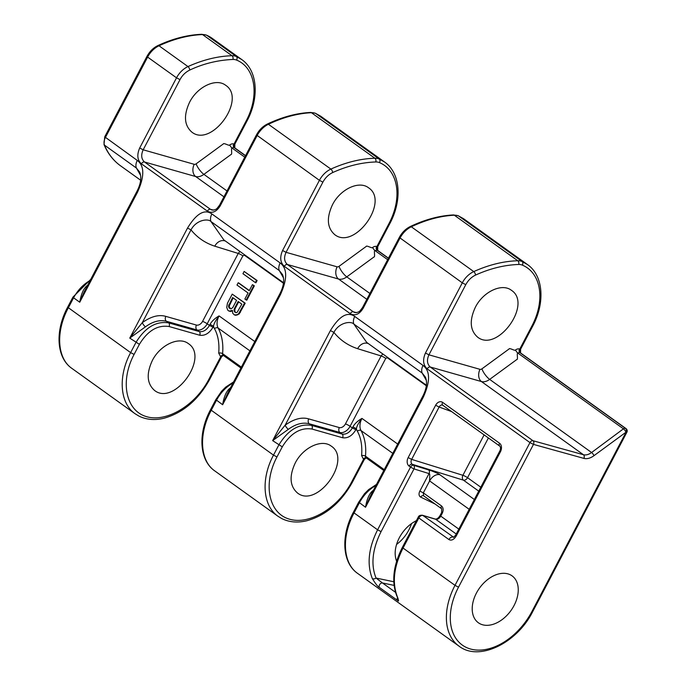 <?xml version="1.0" encoding="UTF-8"?>
<svg xmlns="http://www.w3.org/2000/svg" width="686" height="686" viewBox="0 0 686 686"><rect width="100%" height="100%" fill="white"/><g stroke="black" fill="none" stroke-linecap="round" stroke-linejoin="round"><path stroke-width="1.03" d="M137.526 192.191C144.6 176.439 144.514 165.849 137.277 160.421A9.312 6.234 125.7 0 0 136.394 168.036L139.627 172.057C139.978 173.155 143.203 179.363 136.866 191.488L137.526 192.191L79.748 302.226L84.086 292.039L136.866 191.488M239.92 251.453L238.282 253.357L202.567 321.382A5.591 3.807 -54.1 0 1 196.428 325.07L165.815 316.375C158.826 314.351 150.989 316.443 142.294 322.652L191.008 229.87C196.29 219.769 208.132 218.302 210.988 221.552A9.312 6.234 -54.3 0 1 211.871 213.938C204.548 208.784 196.436 213.492 187.527 228.061L191.008 229.87C197.302 237.63 205.225 243.067 214.778 246.18A10.539 8.506 104.6 0 1 225.42 241.052M280.411 294.706C287.485 278.97 287.4 268.38 280.162 262.935A9.312 6.234 125.7 0 0 279.279 270.55L282.512 274.572C282.864 275.661 286.088 281.877 279.751 294.002L280.411 294.706L222.633 404.74C224.065 396.131 226.672 390.48 230.462 387.813M354.756 316.452C347.433 311.298 339.321 316.006 330.412 330.575L333.893 332.384C339.167 322.274 351.018 320.816 353.873 324.066A9.312 6.234 -54.3 0 1 354.756 316.452L423.048 365.441A9.312 6.234 125.7 0 0 422.164 373.055L425.397 377.086C425.749 378.175 428.973 384.383 422.636 396.517L423.296 397.211C430.362 381.485 430.285 370.894 423.048 365.441M453.557 537.352L455.633 535.174L456.284 535.877C453.926 539.676 451.474 540.894 448.918 539.548L418.829 517.964A3.73 2.478 -54.4 0 1 422.919 515.486L435.713 519.285C437.625 519.576 439.306 518.522 440.755 516.138L440.103 515.443L441.63 512.528L442.281 513.231C443.645 510.11 443.379 507.666 441.484 505.908A2.795 1.869 125.7 0 0 441.664 508.772M427.207 368.871A2.795 1.869 -54.3 0 1 430.242 367.01L532.996 440.729A2.795 2.015 -74.5 0 1 533.468 444.399L458.514 587.165A56.363 37.713 125.7 0 0 469.335 648.647A56.363 37.713 125.7 0 0 531.95 611.475L626.112 432.111L593.947 455.693A14.903 9.973 -54.3 0 1 583.872 458.385L533.468 444.399L529.961 442.59L427.207 368.871C423.108 365.046 422.525 359.764 425.457 353.024L428.939 354.825L465.777 284.656C468.195 280.231 471.445 277.05 475.527 275.095C490.061 268.492 504.45 264.959 518.702 264.47A15.838 10.796 -54.1 0 1 522.363 265.13C540.885 272.839 545.816 299.731 531.761 326.27L519.774 349.097L520.211 352.767L625.4 428.347A2.795 1.869 125.7 0 0 623.445 428.836L591.589 452.52A12.108 8.103 -54.3 0 1 583.4 454.707L532.996 440.729A2.795 1.869 125.7 0 0 529.961 442.59L455.007 585.347L403.034 548.054C393.927 566.25 391.989 582.371 397.22 596.408C398.9 600.687 398.96 601.999 397.408 600.344L379.427 587.448C378.089 587.027 375.714 584.052 372.309 578.538C366.753 564.252 368.511 548.011 377.6 529.815L354.062 512.922L359.361 502.838C363.52 495.163 369.042 489.375 375.937 485.474M425.457 353.024L462.304 282.846A18.633 12.665 -54.1 0 1 473.76 271.596A142.011 96.777 -54.1 0 1 517.784 260.757A18.633 12.674 -54.1 0 1 522.089 261.52L527.405 264.504L463.65 218.765L458.514 215.91A18.633 12.271 125.4 0 0 454.321 215.215A142.011 93.245 125.4 0 0 411.308 226.792A18.633 12.262 125.4 0 0 399.981 238.136L363.134 308.314C359.318 314.42 355.031 316.203 350.263 313.665L284.321 266.357C280.222 262.532 279.648 257.259 282.572 250.51L286.053 252.319L322.892 182.142C325.31 177.717 328.56 174.536 332.641 172.58C347.176 165.986 361.565 162.445 375.817 161.965A15.838 10.796 -54.1 0 1 379.478 162.616C398 170.325 402.931 197.216 388.876 223.756L376.888 246.583L377.326 250.253L375.01 250.596C373.561 250.373 375.439 257.164 373.947 257.001L346.773 276.878A12.108 8.138 -54.3 0 1 338.558 279.039L287.365 264.496C284.193 261.546 283.755 257.49 286.053 252.319L337.109 266.828A9.312 6.611 -74.1 0 0 338.558 279.039L366.83 299.328M282.572 250.51L319.419 180.332A18.633 12.665 -54.1 0 1 330.875 169.09A142.011 96.777 -54.1 0 1 374.899 158.243A18.633 12.674 -54.1 0 1 379.212 159.006L384.52 161.99L320.765 116.251L315.629 113.396A18.633 12.271 125.4 0 0 311.435 112.71A142.011 93.245 125.4 0 0 268.423 124.277A18.633 12.262 125.4 0 0 257.096 135.622L220.249 205.8C216.433 211.905 212.146 213.689 207.378 211.151L141.436 163.843C137.32 160.164 136.746 154.882 139.687 147.996L143.168 149.805L180.006 79.627C182.227 75.366 185.477 72.184 189.756 70.066C203.236 63.695 217.625 60.154 232.931 59.45A15.838 10.796 -54.1 0 1 236.593 60.102C255.243 67.571 259.9 95.405 245.991 121.242L234.012 144.069L234.123 147.627A2.795 1.938 126.2 0 0 232.125 148.082C230.685 147.773 232.537 154.564 231.079 154.47L203.888 174.364A12.108 8.138 -54.3 0 1 195.673 176.534L144.48 161.982C141.307 159.041 140.87 154.976 143.168 149.805L194.224 164.314A9.312 6.611 -74.1 0 0 195.673 176.534L223.945 196.813M220.635 356.729L223.182 355.279A2.795 1.998 108.6 0 0 220.635 356.729L218.723 353.119C219.494 343.266 218.079 335.111 214.461 328.671A16.773 11.439 125.9 0 1 213.518 326.184L210.045 324.384C211.76 321.237 214.761 318.407 219.066 315.903C215.661 320.405 213.809 323.835 213.518 326.184L212.969 327.239C209.29 333.336 204.857 335.994 199.669 335.222L169.056 326.519A2.795 1.981 -74.1 0 0 168.619 322.857C155.996 320.945 145.098 327.496 135.914 342.528L130.623 352.613L67.64 307.208C54.906 330.755 56.321 357.749 71.91 368.416L71.867 368.382C57.101 358.264 55.523 331.664 68.291 307.903L73.591 297.81L79.748 302.226C81.24 293.505 83.846 287.863 87.576 285.299M67.64 307.199L72.939 297.115L73.591 297.81C77.75 290.135 83.272 284.347 90.166 280.445M397.683 444.048L361.951 418.417C357.646 420.921 354.645 423.751 352.93 426.898L356.403 428.699A16.773 11.439 125.9 0 0 357.346 431.185A2.795 1.947 151.5 0 1 361.025 430.568A13.977 9.561 126 0 1 361.951 418.417C358.546 422.919 356.694 426.349 356.403 428.699L355.854 429.753L352.372 427.944C349.508 432.643 346.087 434.684 342.117 434.067L311.504 425.371C298.882 423.459 287.974 430.011 278.799 445.043L273.5 455.127L210.525 409.714C197.791 433.269 199.206 460.263 214.795 470.93L214.752 470.896C199.986 460.778 198.408 434.178 211.177 410.408L216.476 400.324C220.635 392.649 226.157 386.861 233.051 382.96M355.854 429.753C352.175 435.842 347.742 438.508 342.554 437.737L311.941 429.033C300.485 427.292 290.598 433.226 282.28 446.843L276.981 456.927L273.5 455.127C260.74 478.862 262.712 505.745 277.984 516.266L214.752 470.896M169.056 326.519C157.6 324.778 147.713 330.712 139.395 344.329L134.096 354.413L130.623 352.613C117.855 376.348 119.827 403.231 135.099 413.752L71.867 368.382M353.41 512.228C340.676 535.783 342.091 562.777 357.68 573.445L357.638 573.41C342.863 563.292 341.294 536.692 354.062 512.922L353.41 512.228L358.709 502.143L365.518 507.254C366.95 498.645 369.557 492.994 373.347 490.318M234.355 314.917L235.95 315.311L239.182 313.982L245.211 303.203L232.228 294.123L227.46 303.203L226.723 307.362L227.778 310.201L229.09 311.144L232.391 310.381L232.708 313.219L234.355 314.917L236.996 314.728L238.582 313.785L244.602 303.006L232.228 294.123M229.09 311.144L232.28 311.17M249.327 290.547L238.788 282.984L238.179 282.778L236.987 285.05L248.049 292.982L244.876 299.036L246.188 299.979L253.734 285.608L252.422 284.664L249.241 290.71L238.179 282.778M246.188 299.979L246.797 300.176L254.343 285.805L252.422 284.664M255.321 282.581L255.929 282.778L257.121 280.514L244.139 271.433L242.947 273.705L255.321 282.581L256.513 280.308L244.139 271.433M230.462 308.769L229.115 306.239L233.129 297.895M235.727 312.55L234.775 311.341L234.981 308.88L238.659 301.866M254.798 341.542L219.066 315.903A13.977 9.561 126 0 0 218.139 328.054A61.491 41.889 -54.1 0 1 222.59 353.659A2.795 1.938 126.2 0 0 223.216 355.305A2.795 1.998 108.6 0 0 223.182 355.279M152.318 360.562C146.204 373.75 146.941 383.706 154.539 390.428C174.278 406.309 209.702 357.2 188.333 343.592C178.84 336.166 160.104 344.989 152.318 360.562M165.815 316.375A3.73 2.65 -74.1 0 0 166.398 321.262C159.795 319.607 152.815 321.46 145.458 326.819L129.757 338.104L187.527 228.061M139.395 344.329L129.757 338.104L142.294 322.652A3.73 1.106 -127.2 0 0 145.458 326.819M202.567 321.382A3.73 0.566 -152.3 0 1 207.198 323.792A9.312 6.303 -54.2 0 1 197.011 329.957L166.398 321.262L168.619 322.857L199.232 331.552C203.202 332.17 206.623 330.129 209.487 325.43L207.198 323.792L242.878 255.844L244.396 255.218L283.421 283.224M210.525 409.714L215.824 399.629L222.633 404.74L227.358 393.807L279.751 294.002M283.455 277.847L279.279 270.55L210.988 221.552L223.825 239.903L283.49 282.709M295.203 463.076C289.08 476.264 289.826 486.22 297.424 492.942C317.155 508.823 352.587 459.714 331.218 446.106C321.725 438.68 302.989 447.504 295.203 463.076M416.402 520.648C409.242 524.275 403.54 529.978 399.303 537.764C394.922 546.51 394.03 554.357 396.619 561.302M396.525 544.495C403.677 539.059 408.685 532.079 411.557 523.547M476.418 593.09A28.881 19.328 125.7 0 0 478.399 622.785A28.881 19.328 125.7 0 0 510.933 610.583A28.881 19.328 125.7 0 0 512.065 575.854A28.881 19.328 125.7 0 0 476.418 593.09M357.346 431.185C360.965 437.625 362.38 445.78 361.608 455.633L363.52 459.243A2.795 1.998 108.6 0 1 366.041 457.785M363.52 459.243L366.067 457.794A2.795 1.998 108.6 0 1 366.084 457.802M392.795 453.36L361.025 430.568A61.491 41.889 -54.1 0 1 365.475 456.173A2.795 1.938 126.2 0 0 366.101 457.819L383.791 470.51M426.306 385.738L387.281 357.732L385.764 358.358L350.083 426.306A9.312 6.303 -54.2 0 1 339.896 432.472L309.283 423.768C302.68 422.122 295.7 423.974 288.343 429.333L272.642 440.618L330.412 330.575M382.805 353.967L381.124 355.948L345.452 423.897A5.591 3.807 -54.1 0 1 339.313 427.584L308.7 418.889C301.711 416.865 293.874 418.957 285.179 425.166A3.73 1.106 -127.2 0 0 288.343 429.333M368.305 343.566A10.539 8.506 104.6 0 0 357.655 348.694C348.111 345.581 340.187 340.145 333.893 332.384L285.179 425.166L272.642 440.618L282.28 446.843M426.34 380.361L422.164 373.055L353.873 324.066L366.71 342.417L426.366 385.223M423.296 397.211L365.518 507.254L370.243 496.321L422.636 396.517M379.427 587.448A2.795 1.869 -54.3 0 1 379.752 584.455A2.795 1.869 -54.3 0 1 382.462 582.963L376.048 578.049C370.663 564.707 372.335 549.229 381.082 531.616L413.992 468.924L429.033 473.597C430.559 472.688 429.153 482.755 429.616 480.92L469.198 509.321M423.528 495.764A2.795 2.032 115.7 0 0 420.672 497.093A5.591 3.807 -54.1 0 1 419.858 491.082L429.033 473.597A2.795 1.989 107.2 0 0 428.63 469.936C428.441 469.481 440.275 474.223 439.855 474.746L474.36 499.502M381.082 531.616L377.6 529.815L410.52 467.123L413.992 468.924A2.795 1.989 -72.8 0 0 413.589 465.271A2.795 1.869 125.7 0 0 410.52 467.123L409.105 466.111A2.795 1.869 -54.3 0 1 412.183 464.259A3.722 2.753 109.2 0 1 411.643 459.38L408.17 457.579L435.653 405.229L439.126 407.03A3.722 2.735 107 0 1 442.599 405.126A3.722 2.735 107 0 1 442.71 405.169M393.781 581.745L376.048 578.049A2.795 1.895 156.6 0 1 372.309 578.538M423.545 495.772A2.795 2.032 115.7 0 1 423.562 495.781L423.331 492.882L429.616 480.92A9.312 6.234 -54.3 0 1 439.855 474.746M423.768 495.909L441.681 508.78L441.63 512.528M443.087 405.383A2.795 1.869 -54.3 0 1 442.779 405.22A2.795 1.869 -54.3 0 1 442.581 402.348L499.519 443.199A2.795 1.869 125.7 0 0 499.691 446.054C500.789 447.238 500.814 448.893 499.802 451.028L500.463 451.731A6.517 4.742 108.3 0 0 499.519 443.199M453.515 537.344L453.017 537.078A3.73 2.495 125.7 0 0 448.918 539.548M453.712 537.284L422.919 515.486A2.795 2.058 -73.4 0 0 422.465 515.263L435.25 519.062A2.795 2.058 106.6 0 1 435.713 519.285L456.241 534.017M397.22 596.408A2.795 1.947 157.5 0 1 396.722 595.782C391.406 581.479 393.292 565.333 402.382 547.359L403.034 548.054L418.829 517.964L418.177 517.27C418.709 515.726 420.141 515.057 422.465 515.263M397.503 597.746A2.795 1.869 125.7 0 0 397.408 600.344M480.809 487.214L467.535 477.696A3.73 0.566 27.7 0 0 462.904 475.295A3.73 2.658 -72.8 0 0 463.436 480.166A3.73 2.495 125.7 0 0 467.535 477.696L488.398 437.96M626.112 432.111L626.901 432.197A2.795 2.795 0 0 0 626.061 428.63A2.795 1.869 125.7 0 0 625.709 428.458A2.795 2.032 -71.7 0 1 626.112 432.111M527.405 264.504L527.431 264.53C543.466 275.558 545.327 302.843 532.585 326.365L520.597 349.191L520.563 352.938A2.795 1.869 125.7 0 0 520.211 352.767L519.894 352.655A2.795 1.938 126.2 0 0 517.896 353.11C516.447 352.964 518.324 359.721 516.832 359.507L489.658 379.392L591.589 452.52A2.795 0.892 -126.6 0 1 593.947 455.693M625.803 432.009A2.795 2.032 -71.7 0 0 625.4 428.347L519.894 352.655A2.795 1.998 -71.4 0 1 519.525 349.011A5.591 3.807 125.9 0 0 515.572 349.946A2.795 0.875 -126.2 0 0 517.896 353.11L623.445 428.836A2.795 0.892 -126.6 0 1 625.803 432.009M515.572 349.946C515.28 351.378 509.321 347.476 509.081 348.968L481.906 368.854A9.312 2.916 -126.2 0 0 489.658 379.392A12.108 8.138 -54.3 0 1 481.443 381.553L430.242 367.01C427.078 364.06 426.641 360.004 428.939 354.825L479.994 369.334A9.312 6.611 -74.1 0 0 481.443 381.553L583.4 454.707A2.795 2.015 -74.5 0 1 583.872 458.385M363.134 308.314L362.482 307.611L359.97 310.895C358.769 312.079 357.089 312.636 354.911 312.567L353.299 311.804L356.48 312.662M220.249 205.8L219.597 205.105L217.085 208.381C215.893 209.564 214.204 210.122 212.025 210.062L210.413 209.29L213.595 210.148M139.687 147.996L176.534 77.827A18.633 12.665 -54.1 0 1 187.99 66.576A142.011 96.777 -54.1 0 1 232.014 55.729A18.633 12.674 -54.1 0 1 236.327 56.492L241.661 59.502M140.57 175.333L136.394 168.036L104.495 145.149A2.795 1.921 157.4 0 1 104.006 144.54L104.726 136.84L137.277 160.421M241.669 59.502C257.696 70.529 259.557 97.815 246.814 121.336L234.826 144.171L234.792 147.91A2.795 1.869 125.7 0 0 234.44 147.739L245.537 155.696M384.52 161.99L384.546 162.016C400.581 173.044 402.442 200.329 389.699 223.85L388.876 223.756M389.699 223.85L377.712 246.686L377.677 250.424A2.795 1.869 125.7 0 0 377.326 250.253L388.422 258.21M475.364 307.251C469.25 320.439 469.987 330.395 477.585 337.118C497.324 352.998 532.748 303.889 511.379 290.272C501.886 282.846 483.15 291.679 475.364 307.251M377.712 246.686L376.64 246.497A5.591 3.807 125.9 0 0 372.687 247.432C372.472 248.889 366.478 244.979 366.195 246.454L339.021 266.34A2.795 1.904 -54.1 0 1 337.109 266.828M332.487 204.737C326.365 217.925 327.102 227.881 334.699 234.603C354.439 250.484 389.862 201.375 368.502 187.758C359.001 180.341 340.273 189.165 332.487 204.737M376.64 246.497A2.795 1.998 -71.4 0 0 377.008 250.141L388.37 258.296M372.687 247.432A2.795 0.875 -126.2 0 0 375.01 250.596L387.659 259.668M189.602 102.223C183.479 115.411 184.217 125.367 191.814 132.089C211.554 147.97 246.986 98.861 225.617 85.253C216.116 77.827 197.388 86.65 189.602 102.223M234.826 144.171L233.755 143.983A5.591 3.807 125.9 0 0 229.801 144.918C229.673 146.401 223.67 142.508 223.327 143.931L196.136 163.825A2.795 1.904 -54.1 0 1 194.224 164.314M233.755 143.983A2.795 1.998 -71.4 0 0 234.123 147.627L245.494 155.782M229.801 144.918A2.795 0.875 -126.2 0 0 232.125 148.082L244.773 157.154M232.614 297.527L236.567 300.365L232.794 307.551L231.01 308.872L229.227 308.117L228.507 306.042L232.614 297.527M234.372 308.683L238.145 301.497L241.832 304.138L237.202 312.276L236.276 312.653L234.758 312.087L234.037 310.003L234.372 308.683L234.981 308.88M245.211 303.203L244.602 303.006M240.443 312.284L239.834 312.079M239.182 313.982L238.582 313.785M237.605 314.934L236.996 314.728M235.95 315.311L235.349 315.106M232.28 311.135L231.731 310.955M230.685 311.53L230.076 311.333M229.45 304.918L228.841 304.713M229.115 306.239L228.507 306.042M229.244 307.371L228.635 307.174M229.836 308.323L229.227 308.117M234.646 310.209L234.037 310.003M234.775 311.341L234.166 311.144M235.367 312.284L234.758 312.087M254.343 285.805L253.734 285.608M257.121 280.514L256.513 280.308M180.006 79.627L176.534 77.827L147.619 57.084L105.387 137.534A9.312 6.234 125.7 0 0 104.495 145.149A97.824 65.453 125.7 0 0 120.496 165.772C113.233 160.515 107.728 153.441 104.006 144.54M280.162 262.935L211.871 213.938M409.105 466.111A6.517 4.742 108.3 0 1 408.17 457.579M435.653 405.229A6.517 4.742 108.3 0 1 442.581 402.348M456.284 535.877L500.463 451.731M475.527 275.095A2.795 1.312 65.7 0 0 473.76 271.596L411.308 226.792A2.795 1.363 -115.5 0 0 410.211 226.569C405.632 228.867 401.996 232.485 399.321 237.442L462.304 282.846L465.777 284.656M332.641 172.58A2.795 1.312 65.7 0 0 330.875 169.09L268.423 124.277A2.795 1.363 -115.5 0 0 267.326 124.055C262.747 126.353 259.111 129.971 256.444 134.928L319.419 180.332L322.892 182.142M232.931 59.45A2.795 1.809 88.4 0 0 232.014 55.729L202.533 34.574A141.985 95.002 125.7 0 0 159.015 45.782A18.633 12.468 125.7 0 0 147.619 57.084L146.967 56.381L104.726 136.84M458.514 587.165L455.007 585.347A59.159 39.582 125.7 0 0 459.063 646.178L357.638 573.41M210.045 324.384L209.487 325.43L212.969 327.239M214.461 328.671A2.795 1.947 151.5 0 1 218.139 328.054L249.91 350.846M134.096 354.413C120.093 380.756 125.444 409.791 145.509 416.325C165.369 423.253 195.004 406.026 208.716 379.581L220.695 356.754L221.518 356.849L223.302 355.322M208.716 379.581L209.53 379.684L221.518 356.849M214.778 246.18L238.239 253.443A3.73 0.566 -152.3 0 1 242.878 255.844M196.428 325.07A3.73 2.65 -74.1 0 0 197.011 329.957L199.232 331.552A2.795 1.981 -74.1 0 1 199.669 335.222M218.723 353.119A2.795 1.338 -174.7 0 1 222.59 353.659L241.361 367.13M276.981 456.927C262.978 483.27 268.329 512.305 288.394 518.839C308.254 525.768 337.889 508.54 351.601 482.095L363.58 459.268L364.403 459.363L352.415 482.189L351.601 482.095M361.608 455.633A2.795 1.338 -174.7 0 1 365.475 456.173L384.246 469.644M352.93 426.898L352.372 427.944L350.083 426.306A3.73 0.566 -152.3 0 0 345.452 423.897M342.554 437.737A2.795 1.981 -74.1 0 0 342.117 434.067L339.896 432.472A3.73 2.65 -74.1 0 1 339.313 427.584M311.941 429.033A2.795 1.981 -74.1 0 0 311.504 425.371L309.283 423.768A3.73 2.65 -74.1 0 1 308.7 418.889M357.655 348.694L381.124 355.948A3.73 0.566 -152.3 0 1 385.764 358.358M420.672 497.093L435.035 504.013M478.742 491.15L463.436 480.166L412.183 464.259L413.589 465.271L428.63 469.936M394.073 585.39L382.462 582.963L395.488 592.31M458.814 529.103L440.755 516.138L442.281 513.231M441.484 505.908L423.331 492.882L419.858 491.082M484.119 434.881L462.904 475.295L411.643 459.38L439.126 407.03L451.68 411.609M531.95 611.475L532.739 611.56L626.901 432.197M350.263 313.665A2.795 1.869 -54.3 0 1 353.299 311.804L287.365 264.496A2.795 1.869 -54.3 0 0 284.321 266.357M207.378 211.151A2.795 1.869 -54.3 0 1 210.413 209.29L144.48 161.982A2.795 1.869 -54.3 0 0 141.436 163.843M146.967 56.381C149.668 51.407 153.33 47.788 157.952 45.55A2.795 1.338 -114.9 0 1 159.015 45.782L187.99 66.576A2.795 1.312 65.7 0 1 189.756 70.066M241.635 59.476L212.008 38.219A59.159 39.582 125.7 0 0 206.786 35.303A2.795 2.049 -67.1 0 0 206.486 35.132L201.684 34.3C187.467 34.883 172.889 38.63 157.952 45.55M201.684 34.3A2.795 1.844 -92.2 0 1 202.533 34.574A18.633 12.468 125.7 0 1 206.786 35.303L236.327 56.492A2.795 2.024 113.1 0 1 236.593 60.102M246.814 121.336L245.991 121.242M375.817 161.965A2.795 1.809 88.4 0 0 374.899 158.243L311.435 112.71A2.795 1.878 -92.8 0 0 310.526 112.435C296.515 113.156 282.109 117.023 267.334 124.055M320.739 116.226L315.32 113.224A2.795 2.084 -67.4 0 1 315.629 113.396L379.212 159.006A2.795 2.024 113.1 0 1 379.478 162.616M522.363 265.13A2.795 2.024 113.1 0 0 522.089 261.52L458.514 215.91A2.795 2.084 -67.4 0 0 458.179 215.721M532.585 326.365L531.761 326.27M520.597 349.191L519.525 349.011M481.906 368.854A2.795 1.904 -54.1 0 1 479.994 369.334M453.412 214.95A2.795 1.878 -92.8 0 1 454.321 215.215L517.784 260.757A2.795 1.809 88.4 0 1 518.702 264.47M369.908 293.471L346.773 276.878A9.312 2.916 -126.2 0 1 339.021 266.34M196.136 163.825A9.312 2.916 -126.2 0 0 203.888 174.364L227.023 190.957M72.939 297.115L90.724 279.382M135.099 413.752L138.846 416.042C146.247 419.721 154.607 420.467 163.928 418.263C182.991 412.886 198.185 400.024 209.53 379.684M215.824 399.629L221.569 391.234L225.737 387.084L233.609 381.896M240.906 367.996L223.224 355.305M277.984 516.258L281.732 518.556C289.132 522.235 297.492 522.981 306.814 520.768C325.876 515.4 341.071 502.538 352.415 482.189M366.187 457.836L364.403 459.363M358.709 502.143L364.455 493.748L368.622 489.598L376.494 484.41M442.599 405.126L499.708 446.072M418.177 517.27L402.382 547.359M396.722 595.782L397.991 598.389M435.25 519.062C436.973 519.191 438.594 517.99 440.103 515.443M455.633 535.174L499.802 451.028M459.063 646.178C478.879 661.724 516.978 643.271 532.739 611.56M520.563 352.938L626.061 428.63M399.321 237.442L362.482 307.611M256.444 134.928L219.597 205.097M140.604 180.195L120.496 165.772M212.008 38.219L206.486 35.132M234.792 147.91L245.562 155.645M315.32 113.224L310.552 112.435M377.677 250.424L388.447 258.159M463.625 218.74L458.205 215.738L453.437 214.941C439.4 215.661 424.994 219.537 410.211 226.569"/></g></svg>
